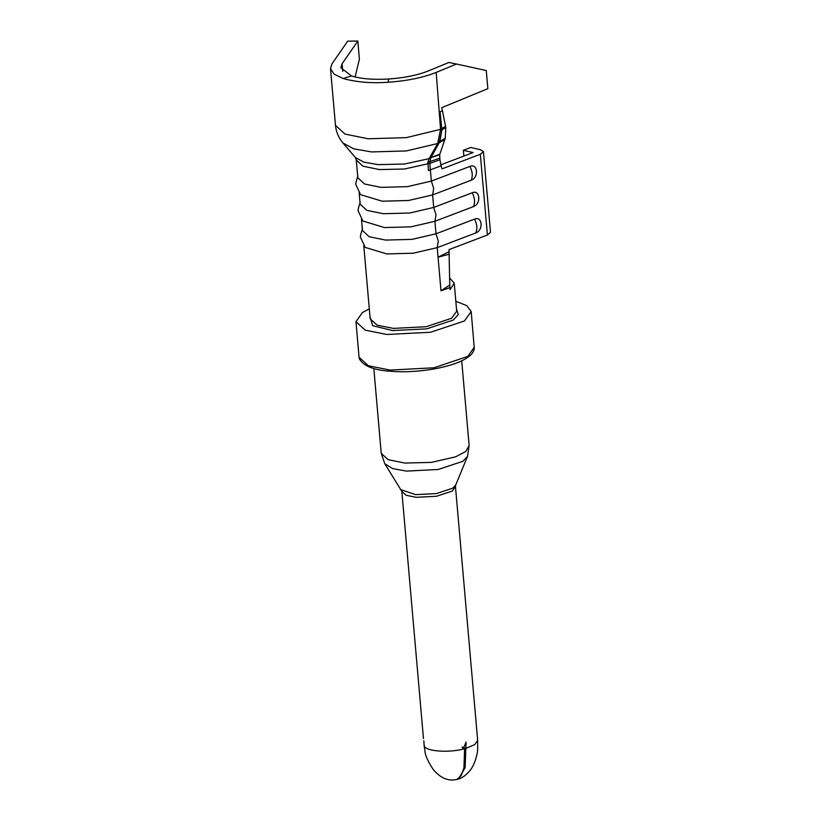 <?xml version="1.0" encoding="UTF-8"?>
<svg xmlns="http://www.w3.org/2000/svg" width="821" height="821" viewBox="0 0 821 821"><rect width="100%" height="100%" fill="white"/><g stroke="black" fill="none" stroke-linecap="round" stroke-linejoin="round"><path stroke-width="1.23" d="M355.113 76.958L359.403 59.174L357.823 41.05L347.683 41.153L331.971 63.853L330.504 68.656L334.106 74.177L343.188 78.539L351.409 75.932C360.942 78.878 373.37 79.894 388.692 79.001C404.373 77.903 417.663 75.193 428.552 70.852L448.882 62.468L456.507 64.028L436.187 72.422C423.051 77.646 407.042 80.92 388.138 82.233C371.636 83.444 356.653 82.213 343.188 78.539M342.757 71.335L342.1 63.751L357.823 41.05M342.1 63.751L340.889 67.733L351.409 75.932M429.362 158.145L439.666 154.717L439.943 159.818L429.742 163.379L430.686 158.073L429.055 158.658L438.63 143.152L437.655 143.531L440.569 129.328L441.76 128.918L441.831 129.903L439.44 141.725L438.435 141.971M440.62 130.426L441.831 129.903M439.44 141.725L438.701 143.039L439.44 141.725M430.194 156.77L437.655 143.531L406.251 150.951L371.472 151.926L353.656 148.817L342.962 142.998C338.591 137.805 336.087 131.894 335.461 125.264L344.923 134.059L368.044 138.77L406.303 137.641L440.538 129.338M439.625 158.248L427.885 162.281L429.055 158.658L404.579 164.015L378.132 164.631L363.857 162.137L355.349 157.488L342.962 142.998M445.249 138.246L439.84 141.489L441.924 129.841L440.066 111.789L442.457 110.804L445.772 127.388L445.249 138.246L439.666 154.707M440.066 111.789L441.739 128.733L440.559 129.225L436.187 72.422M442.457 110.804L441.677 107.705L487.848 88.658L486.268 70.534L456.507 64.028M439.943 159.818L441.134 165.791L428.459 170.583L427.885 162.281M429.742 163.379L431.394 181.082L433.693 188.399L432.605 194.916L471.121 180.251C472.947 176.156 472.537 171.548 469.91 166.406L431.394 181.082L407.39 186.644L380.975 187.362L364.534 183.996L357.833 177.767L356.273 159.972L362.923 166.181L379.425 169.567L404.517 169.013L429.742 163.379M469.91 166.406C477.565 162.876 479.218 177.449 471.121 180.251M359.167 193.007L360.142 204.131L366.833 210.361L383.284 213.717L409.7 213.008L433.704 207.446L432.605 194.916L408.601 200.488L382.186 201.196L360.593 194.669L356.016 184.899C355.339 184.735 355.975 181.769 357.915 175.981M361.476 219.371L362.451 230.485L369.142 236.725L385.593 240.081L412.009 239.373L436.002 233.8L434.914 221.28L436.002 214.763L433.704 207.446L472.219 192.771C479.875 189.241 481.527 203.813 473.43 206.615L434.914 221.28L410.911 226.853L384.495 227.561L362.903 221.034L358.325 211.264C357.648 211.1 358.284 208.134 360.214 202.346M388.692 79.001L388.138 82.233M440.939 164.795L473.06 152.562L463.362 150.294L470.772 147.472L480.47 149.74L483.436 151.639L480.326 154.266L441.955 168.89L441.134 165.791M483.436 151.659L490.506 232.384L487.397 235.001L480.326 154.266M463.362 150.294L463.865 156.062M449.764 285.226L449.015 249.615L487.397 235.001M449.662 277.98L454.239 283.245L450.072 289.618L449.764 285.02L440.99 290.808L438.055 257.199L449.19 251.637M449.323 254.182L438.055 257.199L437.213 247.644L413.22 253.207L386.804 253.925L365.201 247.398L360.635 237.618C359.957 237.464 360.593 234.488 362.523 228.71M475.728 232.969L437.213 247.644L438.311 241.117L436.002 233.8L474.517 219.135C482.184 215.605 483.836 230.178 475.728 232.969C477.555 228.885 477.155 224.266 474.517 219.135M369.296 308.829L362.379 312.575L355.955 321.699L365.222 330.145L386.783 334.486L430.553 332.259L464.45 320.97L471.192 311.6L466.862 305.679L455.819 301.256M424.293 747.346L423.831 740.778M423.462 738.51L401.828 491.348L406.138 495.279L416.185 497.3L436.464 496.284L452.248 491.061L455.47 486.637L477.668 740.388L477.658 749.614C477.689 751.995 475.492 764.269 469.581 771.001C465.835 775.373 462.09 778.062 458.323 779.057L457.461 779.273M424.18 744.975L425.032 751.636C425.247 755.392 427.926 761.283 433.078 769.328C439.091 776.645 444.838 778.749 446.408 779.067C449.261 780.135 452.699 780.278 456.733 779.498L461.207 775.722L463.937 767.933L464.594 748.731L463.393 748.475L466.082 742.081L465.107 767.809L458.323 779.057M462.592 747.859L464.501 748.69M477.668 740.388L474.682 744.647L465.774 748.413L462.069 747.007M441.914 129.841L441.821 128.681M430.974 157.56L439.194 142.762L444.828 139.478M445.557 126.301L441.811 128.661M441.924 129.872L445.772 127.409M439.83 154.163L430.974 157.55M473.43 206.615C475.246 202.52 474.846 197.902 472.219 192.771M449.898 287.637L440.99 290.808M369.984 316.68L372.693 325.691L392.654 330.576L426.797 328.852L453.264 320.046L458.313 314.617L456.507 309.107M363.785 245.725L370.168 318.805L377.126 325.137L393.321 328.39L426.14 326.727L451.581 318.271L456.692 311.231L454.239 283.224M373.822 368.496L381.242 453.325L388.035 459.647L404.763 463.065L431.292 462.387L455.532 456.856L465.681 451.54L469.14 445.629L461.72 360.809M381.242 453.325L384.792 463.762L392.695 468.596L406.498 471.09L438.24 469.479L462.859 461.299L467.467 456.507L469.14 445.629M401.325 489.798L415.6 494.632L436.423 493.575L452.617 488.228L455.706 485.037L455.47 486.658M424.077 745.406C424.498 751.297 448.502 753.268 464.594 748.731M474.312 347.211L467.826 356.376L434.052 367.777L390.098 370.086L368.413 365.766L359.064 357.299L359.424 358.972C363.641 366.166 374.191 370.281 391.063 371.308C403.809 372.354 418.033 371.605 433.734 369.04C449.292 366.115 460.478 362.328 467.293 357.669C471.346 355.134 473.686 352.065 474.302 348.453L471.192 311.621M356.273 159.972L355.349 157.488M330.494 68.595L335.461 125.264M384.792 463.762L401.828 491.348M467.457 456.527L455.696 485.057M355.955 321.709L359.064 357.299"/></g></svg>
